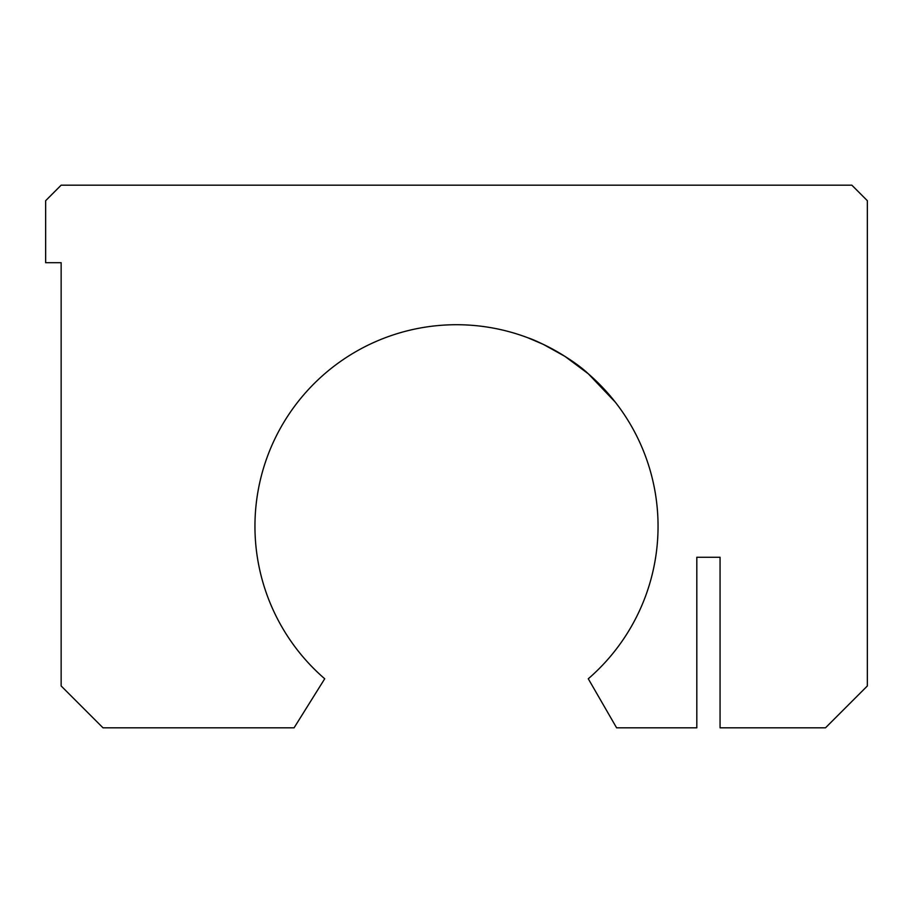 <?xml version="1.0" encoding="UTF-8"?>
<svg xmlns="http://www.w3.org/2000/svg" width="913" height="913" viewBox="0 0 913 913"><rect width="100%" height="100%" fill="white"/><g stroke="black" fill="none" stroke-linecap="round" stroke-linejoin="round"><path stroke-width="1.37" d="M588.28 373.771A201.545 201.545 0 0 0 304.006 394.484A201.545 201.545 0 0 0 324.72 678.77A201.545 201.545 0 0 1 304.006 394.484A201.545 201.545 0 0 1 588.28 373.771L564.987 356.412L543.383 344.406L528.182 337.901C536.935 340.549 570.134 356.618 588.28 373.771L615.385 402.256L588.28 373.771A201.545 201.545 0 0 1 588.28 678.77L616.606 727.821L696.813 727.821L696.813 557.272L696.813 727.821L616.606 727.821L588.28 678.77A201.545 201.545 0 0 0 588.28 373.771L564.987 356.412L543.383 344.406L528.182 337.901C536.935 340.549 570.134 356.618 588.28 373.771L615.385 402.256L588.28 373.771M867.35 685.96L825.489 727.821L867.35 685.96L867.35 200.689L851.852 185.179L61.148 185.179L45.65 200.689L45.65 262.704L61.148 262.704L61.148 685.96L103.009 727.821L294.066 727.821L324.72 678.77L294.066 727.821L103.009 727.821L61.148 685.96L61.148 262.704L45.65 262.704L45.65 200.689L61.148 185.179L851.852 185.179L867.35 200.689L867.35 685.96M720.06 727.821L720.06 557.272L696.813 557.272L720.06 557.272L720.06 727.821L825.489 727.821L720.06 727.821M655.488 558.311L655.728 556.759M655.488 494.218L655.728 495.782"/></g></svg>
